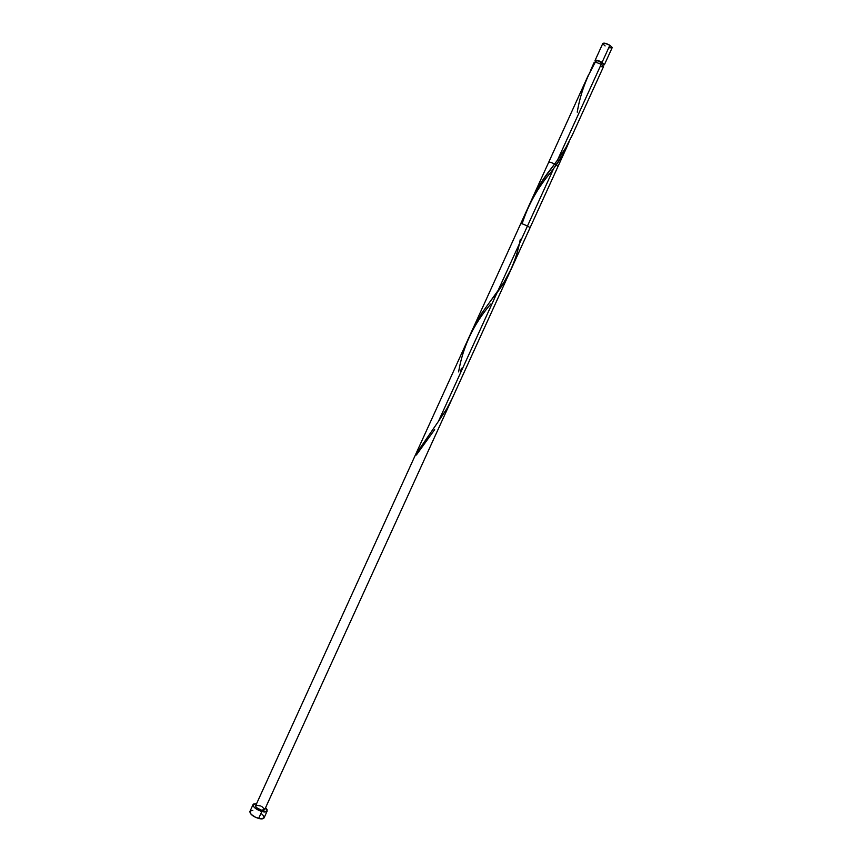 <?xml version="1.0" encoding="UTF-8"?>
<svg xmlns="http://www.w3.org/2000/svg" width="862" height="862" viewBox="0 0 862 862"><rect width="100%" height="100%" fill="white"/><g stroke="black" fill="none" stroke-linecap="round" stroke-linejoin="round"><path stroke-width="1.29" d="M595.049 60.48L595.653 61.633L595.06 60.469L596.181 60.168L602.085 62.344L609.876 45.255C606.277 43.326 603.928 42.734 602.807 43.456L595.049 60.48C596.148 59.812 598.487 60.426 602.085 62.344L604.381 64.758L603.12 65.038L604.391 64.736L612.149 47.722L609.52 47.819M602.915 65.49L603.454 64.316L602.71 63.163L601.611 62.398L600.857 64.047L601.611 62.398C598.734 60.868 596.86 60.372 595.987 60.911L595.448 62.086M264.063 817.876L261.208 818.889L255.831 817.456L251.144 814.374L249.915 811.465C249.905 814.094 252.814 816.433 258.654 818.469L261.822 811.519C255.982 809.483 253.072 807.144 253.062 804.526L256.617 803.61L253.428 804.084L253.6 806.616L256.359 809.073L261.822 811.519L258.654 818.469C261.595 819.18 263.395 818.986 264.063 817.887L267.209 810.98C266.552 812.069 264.753 812.252 261.822 811.519L266.886 811.401L267.112 809.623L265.571 807.694L267.209 810.98M600.922 66.676L603.508 66.665L601.213 64.251L557.563 159.998L565.688 147.952L572.142 135.377M592.226 66.686L590.373 70.975L594.392 62.183L595.071 62.484L594.187 62.387L592.226 66.686L594.177 62.398M511.188 269.116L530.001 227.848C530.561 227.245 520.842 222.816 520.745 223.635L472.398 329.812L481.955 312.928L503.947 282.348L511.802 267.748M522.103 223.808C528.18 204.79 537.802 187.571 550.98 172.141L553.716 168.446C560.149 159.976 565.289 151.087 569.135 141.767L563.166 154.126L553.716 168.446L438.392 421.432L446.958 408.556L452.238 398.384M588.347 75.188L531.876 199.208L541.099 182.658L557.563 159.998L601.213 64.251L595.319 62.075L587.475 77.16M261.725 806.423L264.688 809.375L263.492 810.388L261.208 810.129C257.512 808.836 255.669 807.36 255.669 805.701L548.717 162.228C549.654 161.884 551.928 162.627 555.537 164.459L558.005 166.463L264.623 809.784L261.208 810.129L256.456 807.543L255.605 806.099L256.283 805.205L260.863 806.002M571.161 137.597L603.519 66.643L601.213 64.251L595.319 62.075C586.149 77.968 580.115 94.669 577.238 112.2M252.825 810.431L250.282 810.98M264.084 817.833L263.513 815.732L261.876 814.094M603.454 64.316L598.745 61.083L596.461 60.663L596.095 61.396M605.102 45.923L602.775 43.736L604.628 43.175L609.876 45.255L612.182 47.453L609.876 45.255L602.085 62.344L604.391 64.736M434.653 429.642L416.357 455.007L415.7 454.543L438.392 421.432M458.606 371.91C462.883 346.664 473.572 324.069 490.693 304.114M557.563 159.998L552.014 167.444C543.017 178.52 535.69 190.513 530.055 203.432M520.303 239.291C516.198 261.682 506.662 281.755 491.685 299.502M461.375 368.268L460.211 373.569M249.926 811.444L253.062 804.526M452.065 398.75L567.315 146.034"/></g></svg>
